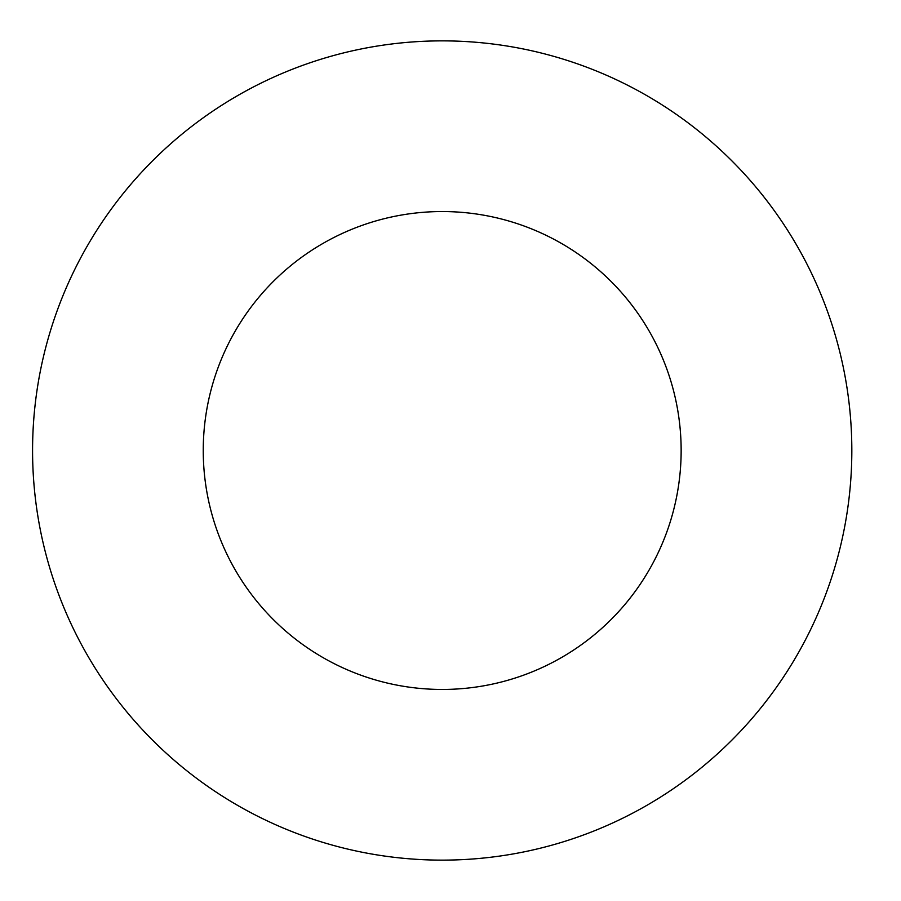 <?xml version="1.0" encoding="UTF-8"?>
<svg xmlns="http://www.w3.org/2000/svg" width="901" height="901" viewBox="0 0 901 901"><rect width="100%" height="100%" fill="white"/><g stroke="black" fill="none" stroke-linecap="round" stroke-linejoin="round"><path stroke-width="1.35" d="M681.145 450.5A238.945 238.945 0 0 1 322.727 657.437A238.945 238.945 0 0 1 322.727 243.563A238.945 238.945 0 0 1 681.145 450.5M851.828 450.5A409.617 409.617 0 0 1 237.391 805.246A409.617 409.617 0 0 1 237.391 95.754A409.617 409.617 0 0 1 851.828 450.5"/></g></svg>

